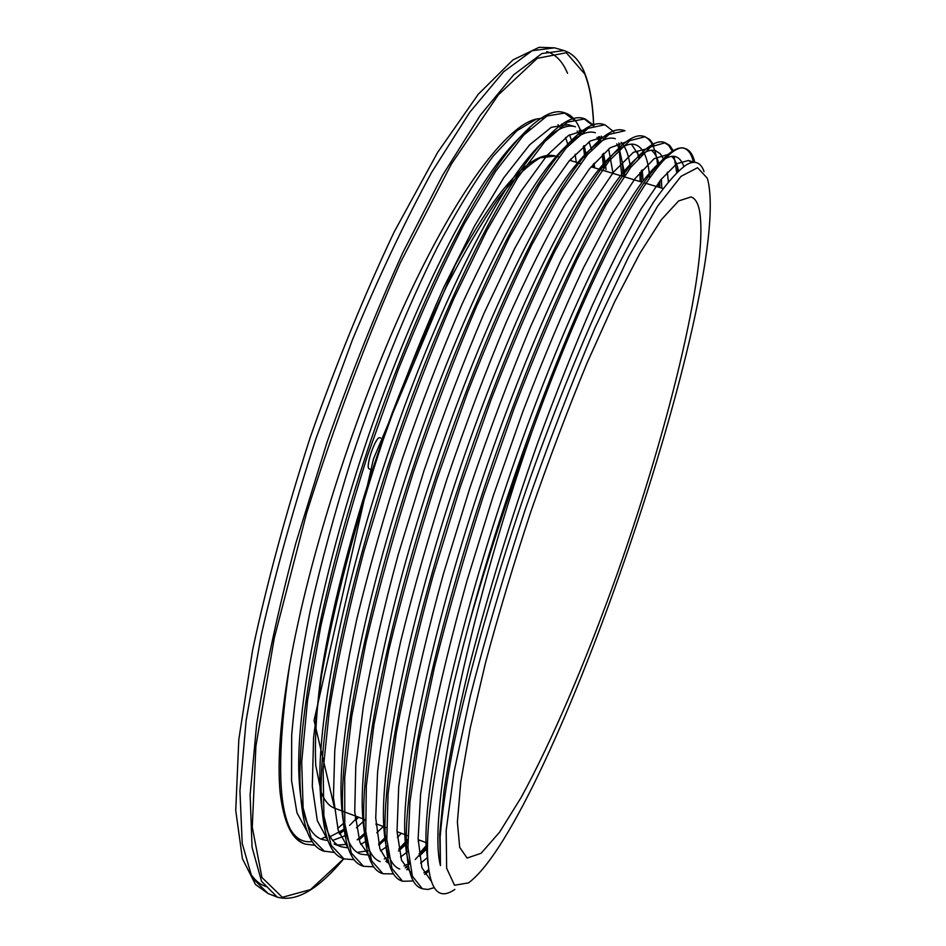 <?xml version="1.0" encoding="UTF-8"?>
<svg xmlns="http://www.w3.org/2000/svg" width="946" height="946" viewBox="0 0 946 946"><rect width="100%" height="100%" fill="white"/><g stroke="black" fill="none" stroke-linecap="round" stroke-linejoin="round"><path stroke-width="1.42" d="M454.837 889.406L454.73 889.477C438.081 901.053 428.999 889.299 427.474 854.214C426.551 807.813 440.257 731.589 468.613 625.554C486.599 561.664 507.635 497.253 531.723 432.357C466.579 619.275 427.166 814.861 440.446 865.625L440.138 837.08C442.066 812.496 446.453 782.389 453.288 746.761C468.956 671.494 496.827 573.595 530.552 477.103C556.201 405.349 583.209 339.023 608.526 285.006C624.963 251.459 640.052 223.717 653.792 201.782C666.552 183.394 677.431 171.06 686.453 164.793C694.943 159.969 700.809 162.251 704.061 171.652M708.057 180.993L707.23 178.108L697.545 167.702L680.966 176.405L657.659 206.074L628.475 257.111L595.034 327.801C571.301 383.556 548.053 444.052 525.29 509.291C503.721 574.932 485.428 637.107 470.399 695.807L453.997 772.267L446.169 830.541L446.642 868.262L454.529 885.243L468.542 882.866C550.95 821.672 732.216 289.299 708.057 180.993M468.613 625.554C519.2 435.87 609.035 222.074 653.887 169.677C667.072 153.181 677.147 146.062 684.112 148.309C688.511 149.764 691.656 154.423 693.548 162.274M421.573 888.436L420.994 888.223C412.113 885.089 407.241 870.344 406.378 843.962C404.439 781.065 434.143 638.893 483.572 489.945C533 340.95 592.953 212.353 629.918 166.094C644.664 147.73 655.98 139.783 663.856 142.278L668.645 145.341L672.334 151.265M674.12 156.362L676.686 172.444M428.573 869.611L426.114 871.774M401.944 880.986L401.281 880.75C391.384 877.202 385.98 860.789 385.046 831.499C383.248 766.449 412.054 626.654 460.324 481.384C508.581 336.137 567.896 210.189 606.019 162.487C622.338 142.196 634.884 133.469 643.67 136.319C651.487 139.015 656.217 149.267 657.837 167.075M658.57 182.684L658.558 187.154M427.497 844.139L419.078 853.824M409.299 863.237L408.589 863.84M382.681 873.619L381.652 873.276C370.666 869.374 364.695 851.211 363.737 818.798C362.105 751.952 389.989 614.782 437.04 473.331C484.045 331.951 542.626 208.522 581.766 159.377C599.859 136.78 613.8 127.107 623.568 130.359L624.017 130.501M637.557 152.235L638.313 156.267M638.384 156.681L638.585 158.006M639.922 172.539L640.146 181.597M407.797 839.374L406.331 841.041M406.011 841.396L398.751 849.094M362.957 866.075L362.117 865.791C349.985 861.57 343.433 841.644 342.452 806.004C340.974 737.691 367.935 603.335 413.709 465.787C459.425 328.227 517.166 207.375 557.218 156.658C577.237 131.553 592.693 120.792 603.56 124.399L603.785 124.47M618.932 148.014L621.818 176.062M386.642 836.075L378.625 843.998M342.901 858.448L342.653 858.353C329.326 853.741 322.172 831.983 321.191 793.055C319.89 723.43 346.011 591.96 390.485 458.242C434.971 324.407 491.731 206.287 532.598 154.044C554.581 126.409 571.585 114.537 583.635 118.439L593.177 125.842M598.487 136.874L599.847 141.51M602.271 154.482L603.288 165.207M603.335 165.964L603.465 168.293M365.806 832.149L364.517 833.391M364.494 833.414L357.15 839.882M347.69 846.564L346.969 847.001M334.648 852.512L323.26 850.998C308.703 845.901 300.934 822.192 299.953 779.847C298.889 708.932 324.253 580.347 367.521 450.261C410.86 320.103 466.579 204.738 508.097 151.336C532.007 121.206 550.56 108.27 563.781 112.527L573.442 119.515M579.295 130.524L580.418 133.847M583.339 146.263L584.841 157.852M356.654 816.493L355.199 818.042M345.207 827.785L344.51 828.4M343.989 828.862L339.058 832.929M305.18 844.08L303.938 843.655C291.581 839.149 283.634 822.074 280.111 792.452C277.249 761.743 280.442 719.208 289.677 664.837M344.663 822.24L343.493 823.351M343.386 823.446L337.675 828.471M326.524 836.347L321.072 839.078M312.239 841.538C295.235 843.879 284.521 827.514 280.111 792.452M428.077 865.2L426.031 844.27C424.009 784.565 453.702 644.108 502.704 496.39C551.66 348.613 610.477 221.447 645.503 177.872C658.629 161.494 668.68 154.435 675.657 156.681C679.193 157.828 681.924 161.068 683.852 166.413M409.452 864.183C406.685 856.851 405.113 846.256 404.746 832.397C402.783 770.6 431.471 632.602 479.291 488.479C527.099 344.297 585.349 219.614 621.676 174.241C636.327 156.031 647.596 148.167 655.472 150.651L660.367 153.831L664.116 160.004M667.32 172.184L668.373 181.632M427.58 857.454L420.651 863.201M409.074 869.232L406.626 869.741M399.756 869.043C389.87 865.495 384.454 849.165 383.485 820.076C381.676 756.221 409.5 620.576 456.185 479.989C502.882 339.425 560.493 217.332 597.907 170.576C614.108 150.473 626.583 141.853 635.345 144.691C642.961 147.292 647.632 157.107 649.358 174.099M649.5 175.471L649.701 177.742M419.48 840.119L418.191 841.526M408.116 851.341L400.525 857.076M388.688 862.208L386.938 862.445M380.186 861.605C369.224 857.703 363.252 839.681 362.259 807.517C360.615 741.971 387.541 608.881 433.067 471.995C478.534 335.168 535.436 215.534 573.808 167.407C591.747 145.045 605.582 135.491 615.314 138.731M621.132 142.326C625.779 147.198 628.901 155.664 630.485 167.738M401.341 833.296L397.355 837.411M387.316 846.256L386.287 847.025M386.003 847.226L380.517 850.809M368.372 855.089L360.698 854.155C348.601 849.946 342.062 830.186 341.057 794.877C339.555 727.947 365.617 597.612 409.89 464.486C454.127 331.36 510.178 214.222 549.425 164.604C569.232 139.795 584.545 129.188 595.365 132.771M601.195 136.189L603.312 138.518M608.645 148.912L613.043 173.414M383.272 826.508L376.78 832.787M365.452 841.621L360.674 844.376M348.14 847.912L341.293 846.765C328.014 842.165 320.883 820.608 319.878 782.094C318.554 713.923 343.8 586.414 386.831 456.989C429.874 327.47 484.967 212.992 524.959 161.92C546.693 134.639 563.544 122.933 575.499 126.799L568.168 124.636L551.329 127.308L529.677 144.785L503.792 177.694L474.679 225.704L443.674 287.537C422.566 334.73 402.357 385.613 383.047 440.209C355.412 523.079 333.914 605.452 321.581 675.397L313.587 737.584L312.31 786.457L317.312 820.655L327.765 840.06M581.388 130.122L583.067 131.766M589.051 141.794L591.652 149.823M594.112 163.197L594.62 167.844M365.227 819.78L356.394 827.809M345.054 835.744L332.815 840.367M327.99 840.675L321.947 839.433C307.462 834.372 299.728 810.911 298.723 769.051C297.647 699.685 322.16 574.979 364.021 449.078C405.964 323.094 460.028 211.301 500.635 159.129C511.455 145.211 521.246 135.077 530.02 128.703M561.664 124.068L562.835 125.097M569.492 134.84L572.094 141.581M575.109 154.233L576.256 162.298M531.723 432.357C597.896 248.94 664.328 136.981 685.519 148.723C689.823 150.13 692.921 154.647 694.802 162.286M434.119 887.679L427.876 889.477L422.354 888.767L412.373 876.185L407.927 847.462L409.925 802.102L418.759 741.167L434.486 666.989C448.238 612.027 464.628 554.758 483.654 495.184L514.186 408.246C535.578 352.574 556.615 302.838 577.285 259.038L605.996 204.939L630.781 167.359L650.682 146.926L665.251 142.728L669.744 145.448L673.268 150.674M677.324 166.212L677.868 171.273M428.786 871.077L424.73 874.447M413.367 880.974L402.641 881.27L391.951 868.44L386.808 839.445L388.061 794.001L396.315 732.937C405.243 685.247 417.553 632.673 433.221 575.203L460.205 487.237L490.749 400.525C512.259 345.089 533.509 295.542 554.486 251.908L583.729 198.128L609.165 160.891L629.788 140.647L645.054 136.756L649.89 139.618L653.757 144.986M658.558 162.381L658.972 165.716M659.823 181.041L659.823 187.533M427.462 846.15L415.27 859.476M408.329 865.614L405.243 867.931M393.536 873.903L383.024 873.749L371.589 860.754L365.759 831.475L366.327 785.89L373.954 724.79L388.7 650.564C401.884 595.744 417.943 538.664 436.851 479.338L467.43 392.838C489.058 337.58 510.509 288.258 531.794 244.86L561.581 191.317L587.643 154.435L608.964 134.438L624.963 130.749L623.58 130.335M641.128 171.108L641.423 181.975M407.797 841.242L406.354 842.862M406.248 842.992L398.479 851.045M388.085 859.808L385.933 861.298M373.8 866.82L363.477 866.288L351.333 853.02L344.782 823.599L344.711 777.789L351.699 716.654L365.972 642.429C378.908 587.632 394.789 530.647 413.603 471.475C433.658 412.704 454.719 357.47 476.784 305.771L509.185 237.836L539.516 184.588L566.216 147.966L588.223 128.301L604.955 124.766L613.848 131.872M618.814 142.988L619.902 147.02M622.291 161.979L623 172.929M623.071 175.282L623.107 176.453M386.713 837.789L378.932 845.322M367.982 853.777L366.776 854.522M354.171 859.701L343.989 858.909L331.183 845.322L323.887 815.736L323.165 769.76L329.575 708.519C337.438 660.793 348.92 608.302 363.997 551.045L390.462 463.623C410.505 405.03 431.648 349.985 453.903 298.475L486.693 230.812L517.545 177.931L544.884 141.51L567.565 122.14L585.006 118.865L594.053 125.511M599.563 136.555L600.816 140.647M603.347 153.465L604.447 164.06M604.47 164.474L604.612 166.744M364.766 834.679L365.936 833.745L364.789 834.821M364.648 834.963L359.09 839.835M324.584 851.53L311.092 837.695L303.122 807.86L301.691 761.814L307.545 700.442L320.789 626.287C333.229 571.585 348.79 514.766 367.462 455.83L398.124 370.063C420.095 315.373 442.16 266.618 464.309 223.8L495.68 171.238L523.635 135.16L547.013 115.968L565.14 112.988C572.377 115.294 577.793 121.987 581.388 133.067M584.924 148.569L585.917 156.516M357.872 816.942L349.594 825.385M344.178 830.281L339.472 834.088M315.219 845.346L305.286 844.128C278.893 834.36 273.69 774.585 289.689 664.825C309.046 556.165 355.424 410.741 406.579 300.142C457.734 189.697 507.222 125.12 536.536 119.019L516.859 130.773L493.233 156.09C475.732 179.693 457.095 210.095 437.312 247.308C407.3 307.284 377.277 380.954 351.38 459.106C335.038 511.408 321.309 561.983 310.205 610.844C300.852 657.541 294.679 699.059 291.687 735.397L291.557 780.627L296.985 812.862L307.344 831.83M571.136 160.761L570.876 158.94M568.215 145.708L567.825 144.324M567.777 144.147L565.554 137.525M559.997 127.178L557.963 124.73M543.371 118.061L536.536 119.019M380.079 437.868L379.902 437.785C375.917 435.515 364.884 467.513 369.177 468.897L370.04 469.192M325.566 837.707L326.878 837.482M330.213 836.631L345.314 828.661M355.424 820.324L358.652 817.238M586.461 155.854L584.12 145.601M579.555 134.569L577.202 131.116M337.947 845.062L347.028 844.329M358.806 838.877L364.624 834.786M376.047 824.605L376.638 824.001M606.055 169.63L605.334 163.362M605.31 163.197L603.477 153.335M599.528 141.805L596.961 137.418M585.456 130.051L568.546 135.444L546.977 155.487L521.293 190.879C502.432 221.802 482.673 259.594 462.003 304.269C441.297 352.184 421.49 403.41 402.594 457.947C384.797 513.051 369.567 566.595 356.926 618.578C346.141 668.219 338.763 712.149 334.778 750.403L333.43 797.608L338.183 830.21L348.246 848.219M357.328 852.405L368.455 850.655M378.826 844.849L386.748 838.475M624.608 175.72L624.431 173.39M624.277 171.675L619.37 149.03M618.909 147.954L616.733 143.839M606.457 136.118L590.186 141.025L569.043 161.092L543.56 197.028L514.742 248.372L484.009 313.315C463.079 362.531 443.047 415.069 423.903 470.942L398.278 554.391C383.461 609.165 371.849 659.681 363.418 705.964L355.779 765.811L354.738 811.597L359.858 842.177L370.371 857.502M384.242 858.933L388.841 857.159M399.023 850.608L407.809 842.732M643.15 180.923L642.168 169.925M639.425 157.083L639.106 156.114M638.928 155.605L631.455 144.241M625.791 142.03L610.087 147.824L589.535 168.743L564.715 205.187C546.315 237.127 526.875 276.007 506.394 321.853C485.806 370.915 466.023 423.24 447.044 478.83C429.058 534.833 413.627 588.956 400.737 641.199C389.657 690.923 381.936 734.604 377.572 772.255L375.728 817.983L379.878 848.81L389.374 864.561M404.001 865.897L409.334 863.438M419.374 856.118L427.438 848.266M661.822 188.136L661.372 179.09M659.338 165.29C657.624 158.053 655.01 153.063 651.498 150.296M647.998 148.487L633.382 152.318L613.599 172.006L589.145 208.132L560.99 260.233L530.505 326.666C509.539 377.052 489.307 430.844 469.831 488.065L443.556 573.371C428.207 629.185 416.074 680.363 407.158 726.895L398.715 786.682L397.013 831.439L401.542 860.304L411.498 873.477M423.879 872.839L428.668 870.308M678.483 170.729C677.052 163.883 674.782 159.094 671.684 156.397M668.077 154.446L654.135 158.691L635.062 178.593L611.27 215.026L583.694 267.363C563.816 309.661 543.56 357.683 522.913 411.427L493.363 495.432L466.981 580.726C451.443 636.54 439.015 687.718 429.697 734.25L420.615 793.966L418.12 838.806L421.857 867.648L430.998 880.844M691.833 162.511L688.428 160.489L676.792 163.717L660.958 179.598L641.187 208.711C626.205 234.703 609.874 267.02 592.196 305.688C574.068 347.549 555.87 393.37 537.6 443.154C510.154 521.021 487.131 596.418 468.542 669.366C457.639 715.07 449.468 755.535 444.017 790.75L439.689 834.561L440.446 865.625M698.834 207.671C697.155 201.664 694.541 198.092 690.994 196.945L678.625 200.942L661.42 219.614L639.803 253.457L614.569 301.928L586.958 363.24C567.825 409.606 549.177 458.94 531.002 511.218C513.654 563.792 498.495 614.297 485.523 662.744L470.186 728.231L460.773 782.046L457.379 822.062L459.697 847.344L467.099 858.046L481.1 853.292L499.583 832.184L521.199 797.372C552.026 741.108 586.343 660.296 617.17 573.938C670.478 423.288 710.623 256.957 698.834 207.671M277.237 897.092L268.132 893.568L252.05 877.628L242.223 843.525L239.929 790.821L246.137 720.45L261.25 635.085C275.664 571.999 293.922 506.441 316.023 438.412L352.539 339.555C378.802 276.599 405.255 220.737 431.896 171.947L469.724 112.29L503.579 71.825L532.113 50.717L554.569 47.832L563.946 50.564L541.857 53.567L513.69 74.805L480.166 115.424L442.61 175.246L402.949 252.393C376.165 311.364 350.871 374.616 327.068 442.16L295.909 542.957C278.396 608.952 265.318 669.413 256.65 724.34L250.122 794.675L252.062 847.297L261.522 881.294L277.237 897.092C295.838 902.46 318.022 889.701 343.765 858.814M343.67 858.779L310.525 889.595L282.346 897.305L261.947 877.51L252.275 827.182L255.905 746.122L274.198 638.455L306.599 513.17C334.482 424.73 365.735 341.246 400.359 262.692L451.408 163.989L498.294 94.931L537.269 58.321L566.311 52.74L584.817 74.107C589.819 86.949 592.74 103.824 593.58 124.73M593.166 164.32L592.988 167.359M361.1 836.536L359.918 838.156M567.529 73.256C562.551 61.443 555.609 54.229 546.705 51.581M249.354 871.834C254.297 880.111 260.268 885.113 267.257 886.816M321.179 792.169C324.549 800.789 328.995 806.122 334.541 808.168L314.084 720.426L373.41 459.117L455.132 265.223C470.363 236.938 484.754 213.772 498.294 195.716C521.802 165.195 540.84 151.963 555.408 156.007L540.308 157.805C528.258 164.687 514.388 178.096 498.696 198.021C482.153 221.731 464.699 251.352 446.346 286.898C427.817 325.377 409.784 367.403 392.235 412.976C358.085 505.791 331.975 603.252 320.682 677.573C316.224 712.657 314.592 741.936 315.775 765.42L321.049 791.802M427.474 854.191L426.031 844.27M653.887 169.677L645.503 177.872M406.378 843.962L404.746 832.397M629.918 166.094L621.676 174.241M385.046 831.499L383.485 820.076M606.019 162.487L597.907 170.576M363.737 818.798L362.259 807.517M581.766 159.377L573.808 167.407M342.452 806.004L341.057 794.877M557.218 156.658L549.425 164.604M321.191 793.055L319.878 782.094M532.598 154.044L524.959 161.92M299.953 779.847L298.723 769.051M508.097 151.336L500.635 159.129M685.519 148.747L684.112 148.333M665.251 142.728L663.844 142.302M645.066 136.721L643.67 136.307M585.006 118.865L583.635 118.451M565.152 112.964L563.781 112.55M421.916 888.59L420.994 888.235M383.012 873.773L381.664 873.253M363.465 866.311L362.117 865.803M343.989 858.897L342.641 858.377M305.286 844.139L303.95 843.631M563.946 50.564C573.004 53.437 579.945 60.97 584.746 73.149C589.878 86.287 592.858 103.481 593.674 124.706M360.071 838.061L361.325 836.335M593.036 167.371L593.213 164.249M268.132 893.568L255.526 884.569L242.413 858.684L235.743 810.486L238.806 739.63L252.617 649.926C267.139 582.157 286.425 511.065 310.454 436.65C336.575 362.945 364.458 294.75 394.104 232.077L437.643 152.401L478.274 94.233L512.933 59.917L539.137 47.3L554.569 47.832M358.085 817.025L356.441 818.479M605.286 165.846L604.896 163.918M604.849 163.658L604.104 159.957M624.206 171.746L622.35 162.677M407.809 842.117L406.366 843.359M406.307 843.418L404.06 845.369M642.76 175.235L641.755 170.386M427.438 848.172L420.213 854.427M379.902 437.785L380.682 438.057M334.541 808.168L365.227 819.709M375.988 823.765L386.476 827.703M397.024 831.676L405.077 834.703M406.342 835.188L407.821 835.744M418.132 839.622L427.521 843.146M555.408 156.007L558.755 157.012M569.693 160.323L580.406 163.552M591.108 166.792L599.244 169.239M600.604 169.653L620.552 175.672M622.397 176.24L642.192 182.211M644.309 182.85L663.028 188.502M334.115 844.068L341.281 846.788M654.809 150.485L655.46 150.686M675.018 156.516L675.657 156.705M688.416 160.513L694.258 162.251"/></g></svg>
